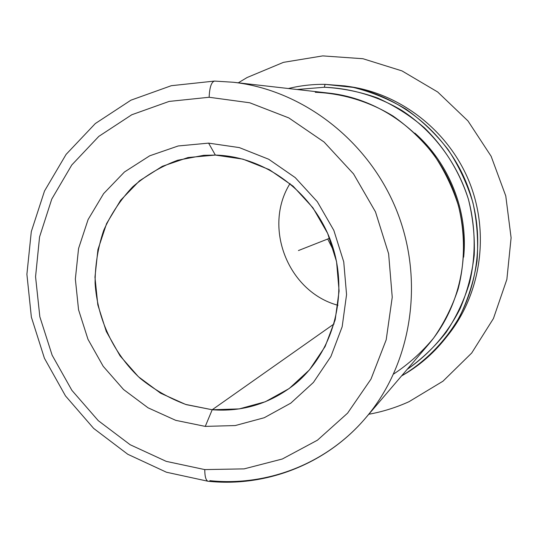 <?xml version="1.0" encoding="UTF-8"?>
<svg xmlns="http://www.w3.org/2000/svg" width="538" height="538" viewBox="0 0 538 538"><rect width="100%" height="100%" fill="white"/><g stroke="black" fill="none" stroke-linecap="round" stroke-linejoin="round"><path stroke-width="0.81" d="M414.791 133.068C449.391 163.35 468.316 211.4 463.655 257.144C468.316 211.4 449.391 163.35 414.791 133.068M393.675 374.011C408.631 364.105 421.933 352.141 433.574 338.126C444.065 323.109 452.243 306.761 458.107 289.074C465.114 261.932 465.235 233.189 458.369 205.482C452.572 187.325 444.375 170.351 433.783 154.561C421.967 139.712 408.403 126.881 393.083 116.067C369.169 101.494 342.424 93.39 315.268 92.28M208.603 143.128L239.309 147.594L268.718 159.255L295.221 177.601L317.339 201.723L333.822 230.331L343.742 261.878L346.559 294.609L342.168 326.741L330.89 356.526L313.425 382.424L290.796 403.144L264.272 417.723L235.267 425.551L205.267 426.392L212.201 409.761L239.228 408.907L265.321 401.758L289.155 388.557L309.451 369.875L325.1 346.573L335.187 319.821L339.095 291.011L336.559 261.67L327.669 233.411L312.908 207.769L293.089 186.141L269.336 169.652L242.947 159.14L215.355 155.072L208.603 143.128L215.355 155.072L188.018 157.54L162.321 166.309L139.51 180.815L120.653 200.244L106.598 223.566L97.923 249.625L94.964 277.157L97.822 304.878L106.316 331.516L120.055 355.847L138.421 376.735L160.593 393.197L185.57 404.408L212.201 409.761L205.267 426.392L175.738 420.346L148.078 407.824L123.532 389.505L103.202 366.304L87.983 339.317L78.555 309.78L75.354 279.04L78.561 248.495L88.097 219.565L103.605 193.64L124.446 171.999L149.705 155.805L178.219 145.966L208.603 143.128L178.219 145.966L149.705 155.805L124.446 171.999L103.605 193.64L88.097 219.565L78.561 248.495L75.354 279.04L78.555 309.78L87.983 339.317L103.202 366.304L123.532 389.505L148.078 407.824L175.738 420.346L205.267 426.392L235.267 425.551L264.272 417.723L290.796 403.144L313.425 382.424L330.89 356.526L342.168 326.741L346.559 294.609L343.742 261.878L333.822 230.331L317.339 201.723L295.221 177.601L268.718 159.255L239.309 147.594L208.603 143.128M324.34 87.257C351.489 88.326 378.234 96.295 402.216 110.667C433.386 131.259 457.118 162.886 468.396 199.194C475.659 226.747 476.036 255.442 469.573 282.712C464.079 300.513 456.264 317.05 446.143 332.329C434.852 346.654 421.866 358.994 407.185 369.35C429.398 354.165 447.596 333.419 460.077 308.731C467.314 291.677 472.028 273.808 474.234 255.14C474.92 236.29 472.976 217.641 468.396 199.194C459.492 171.669 444.812 147.856 424.354 127.748C410.064 115.535 394.468 105.616 377.575 97.997C360.198 91.816 342.45 88.239 324.34 87.257L325.1 84.345L353.19 87.385C371.731 92.005 389.351 99.281 406.042 109.214C421.926 120.552 435.941 134.002 448.08 149.564C458.921 166.107 467.219 183.855 472.969 202.819C477.139 222.174 478.49 241.629 477.024 261.206C473.951 280.513 468.235 298.839 459.882 316.183C445.666 341.153 425.571 361.617 401.563 375.928C418.134 366.613 432.498 354.407 444.65 339.323C478.127 297.494 487.381 236.303 466.917 184.198C446.358 132.133 397.858 93.686 344.858 85.912L325.1 84.345L324.34 87.257L296.976 89.496L324.34 87.257M288.381 88.521C300.372 85.596 312.612 84.204 325.1 84.345C312.612 84.204 300.372 85.596 288.381 88.521M344.858 85.912L349.962 86.665C402.02 94.298 449.607 132.012 469.768 183.075C489.842 234.178 480.743 294.212 447.872 335.288L444.65 339.323M446.251 337.286C480.373 296.162 490.185 235.032 469.768 183.075C449.277 131.151 400.42 93.128 347.42 86.315M212.201 409.761L334.085 323.91L212.201 409.761L186.35 404.657C169.652 398.503 154.298 389.761 140.284 378.422C113.767 353.91 97.358 319.222 95.085 283.035C95.132 264.925 97.997 247.386 103.686 230.419C110.936 214.124 120.626 199.571 132.772 186.76C146.121 175.247 161.091 166.41 177.674 160.25L203.7 155.321L215.355 155.072C265.57 156.323 314.461 193.048 331.838 244.131C349.344 295.174 333.029 353.621 294.078 384.805C269.8 403.702 242.504 412.021 212.201 409.761M290.029 183.545C262.658 227.325 288.106 291.932 337.978 305.295C288.106 291.932 262.658 227.325 290.029 183.545M209.8 480.649C267.023 486.655 326.593 463.917 365.544 418.066C411.321 364.703 424.852 282.174 397.118 211.69C369.344 141.212 303.17 90.075 233.297 82.253L214.696 81.09L233.297 82.253C303.17 90.075 369.344 141.212 397.118 211.69C424.852 282.174 411.321 364.703 365.544 418.066L428.443 344.481C463.359 303.714 473.689 242.033 453.09 189.645C432.438 137.277 382.821 99.2 329.485 93.188L233.297 82.253L214.501 81.077C211.36 82.005 209.571 87.398 209.141 97.264L249.753 102.778L288.792 117.896L324.064 142.005L353.54 173.902L375.484 211.864L388.624 253.768L392.236 297.232L386.197 339.808L370.971 379.142L347.582 413.164L317.454 440.185L282.329 459.001L244.111 468.88L204.763 469.593L166.188 461.348L130.162 444.731L98.279 420.669L71.897 390.359L52.139 355.208L39.839 316.774L35.562 276.754L39.563 236.922L51.769 199.073L71.769 164.998L98.81 136.383L131.756 114.769L169.127 101.42L209.141 97.264L169.127 101.42L131.756 114.769L98.81 136.383L71.769 164.998L51.769 199.073L39.563 236.922L35.562 276.754L39.839 316.774L52.139 355.208L71.897 390.359L98.279 420.669L130.162 444.731L166.188 461.348L204.763 469.593C204.803 476.46 205.879 480.34 207.977 481.248L208.428 481.295M207.977 481.248C205.879 480.34 204.803 476.46 204.763 469.593L244.111 468.88L282.329 459.001L317.454 440.185L347.582 413.164L370.971 379.142L386.197 339.808L392.236 297.232L388.624 253.768L375.484 211.864L353.54 173.902L324.064 142.005L288.792 117.896L249.753 102.778L209.141 97.264C209.571 87.398 211.36 82.005 214.501 81.077L171.313 85.697L130.929 100.182L95.32 123.545L66.113 154.379L44.506 191.017L31.298 231.616L26.9 274.286L31.365 317.117L44.419 358.247L65.475 395.894L93.646 428.403L127.782 454.274L166.45 472.23L207.977 481.248C265.866 487.441 326.31 464.307 365.544 418.066M329.606 238.065L327.729 239.013L334.327 252.228M327.729 239.013L298.435 250.553M238.273 82.825L247.097 77.526L283.445 62.354L322.726 55.898L362.948 58.723L401.987 70.902L437.676 91.985L467.979 120.949L491.127 156.255L505.774 195.953L511.1 237.789L506.863 279.417L493.433 318.523L471.691 353.029L442.982 381.193L408.974 401.711C396.042 407.562 382.646 411.745 368.799 414.26"/></g></svg>
